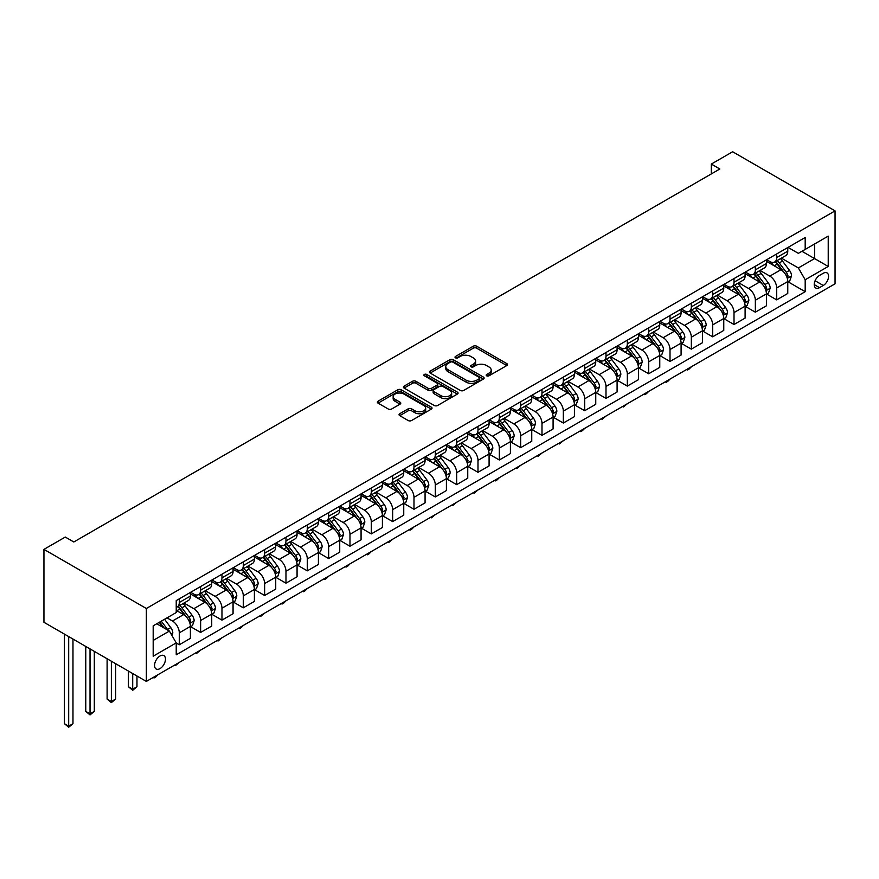 <?xml version="1.0" encoding="UTF-8"?>
<svg xmlns="http://www.w3.org/2000/svg" width="879" height="879" viewBox="0 0 879 879"><rect width="100%" height="100%" fill="white"/><g stroke="black" fill="none" stroke-linecap="round" stroke-linejoin="round"><path stroke-width="1.32" d="M486.658 375.816A1.659 0.956 0 0 0 488.999 375.816L506.798 365.543A2.373 1.362 0 0 0 507.491 364.576A2.373 1.362 0 0 0 506.798 363.609L476.649 346.194A2.373 1.362 0 0 0 473.298 346.194L455.498 356.478A1.659 0.956 0 0 0 455.003 357.149A1.659 0.956 0 0 0 455.498 357.83A1.659 0.956 0 0 0 457.838 357.83L460.146 356.5A7.581 4.373 0 0 1 470.869 356.5L473.374 357.951A7.581 4.373 0 0 1 475.594 361.049A7.581 4.373 0 0 1 473.374 364.137L471.078 365.466A1.659 0.956 0 0 0 470.595 366.147A1.659 0.956 0 0 0 471.078 366.829A1.659 0.956 0 0 0 473.418 366.829L475.726 365.499A7.581 4.373 0 0 1 486.45 365.499L488.955 366.95A7.581 4.373 0 0 1 491.185 370.037A7.581 4.373 0 0 1 488.955 373.135L486.658 374.465A1.659 0.956 0 0 0 486.175 375.146A1.659 0.956 0 0 0 486.658 375.816L486.658 374.465M160.011 668.611A7.724 4.461 120 0 0 165.054 661.799A7.724 4.461 120 0 0 163.879 655.613A7.724 4.461 120 0 0 160.011 655.998A7.724 4.461 120 0 0 154.968 662.799A7.724 4.461 120 0 0 156.154 668.985A7.724 4.461 120 0 0 160.011 668.611M399.747 413.712A2.373 1.362 0 0 0 399.055 414.679A2.373 1.362 0 0 0 399.747 415.646L408.208 420.536A2.373 1.362 0 0 0 411.559 420.536L431.325 409.12A2.373 1.362 0 0 0 432.018 408.153A2.373 1.362 0 0 0 431.325 407.186L401.176 389.771A2.373 1.362 0 0 0 397.824 389.771L378.047 401.187A2.373 1.362 0 0 0 377.355 402.153A2.373 1.362 0 0 0 378.047 403.12L388.276 409.021A2.373 1.362 0 0 0 391.627 409.021L400.088 404.131A2.373 1.362 0 0 0 400.78 403.164A2.373 1.362 0 0 0 400.088 402.197L395.012 399.275A6.34 3.659 0 0 1 393.155 396.693A6.34 3.659 0 0 1 397.066 393.309A6.34 3.659 0 0 1 403.977 394.1L423.832 405.56A6.34 3.659 0 0 1 425.689 408.153A6.34 3.659 0 0 1 421.777 411.526A6.34 3.659 0 0 1 414.866 410.735L411.559 408.823A2.373 1.362 0 0 0 408.208 408.823L399.747 413.712L399.747 415.646M835.05 210.883L732.646 151.759L711.309 164.076L719.846 168.999L73.814 541.98L65.288 537.058L43.95 549.375L146.353 608.499L835.05 210.883L835.05 283.807L146.353 681.423L146.353 608.499M460.31 390.452A2.373 1.362 0 0 0 463.662 390.452L483.428 379.036A2.373 1.362 0 0 0 484.12 378.069A2.373 1.362 0 0 0 483.428 377.102L453.278 359.687A2.373 1.362 0 0 0 449.927 359.687L430.15 371.103A2.373 1.362 0 0 0 429.457 372.07A2.373 1.362 0 0 0 430.15 373.037L460.31 390.452M425.04 376.179A1.659 0.956 0 0 1 426.722 376.41L426.722 374.443L457.377 392.144A2.373 1.362 0 0 1 458.069 393.111A2.373 1.362 0 0 1 457.377 394.078L437.61 405.494A2.373 1.362 0 0 1 434.259 405.494L404.098 388.078L412.559 383.233L412.559 381.266L404.098 386.145A2.373 1.362 0 0 0 403.406 387.112A2.373 1.362 0 0 0 404.098 388.078L404.098 386.145M412.559 383.233A2.373 1.362 0 0 1 415.91 383.233L415.91 381.266A2.373 1.362 0 0 0 412.559 381.266M415.91 381.266L428.15 388.32A2.373 1.362 0 0 0 431.49 388.32L437.105 385.079A2.373 1.362 0 0 0 437.797 384.112A2.373 1.362 0 0 0 437.105 383.145L424.37 375.794A1.659 0.956 0 0 1 423.887 375.124A1.659 0.956 0 0 1 424.909 374.234A1.659 0.956 0 0 1 426.722 374.443M823.271 273.259L819.514 275.424A7.482 4.318 120 0 0 814.635 282.027A7.482 4.318 120 0 0 815.778 288.015A7.482 4.318 120 0 0 819.514 287.653L823.271 285.477A7.482 4.318 120 0 0 828.161 278.885A7.482 4.318 120 0 0 827.018 272.886A7.482 4.318 120 0 0 823.271 273.259M788.024 247.395L798.352 253.35L805.186 249.416L805.186 237.495L176.229 600.61L176.229 612.542L153.188 625.837L153.188 656.195L176.229 642.89L176.229 654.811L805.186 291.685L805.186 279.764L798.352 267.941L781.387 258.14M805.186 249.416L828.227 236.11L828.227 266.458L805.186 279.764M43.95 549.375L43.95 622.288L146.353 681.423M711.309 164.076L711.309 173.932M801.934 251.284L814.569 258.58L814.569 243.988L828.227 236.11M798.352 267.941L814.569 258.58L828.227 266.458M153.188 640.428L169.394 631.067L156.77 623.771M176.229 642.988L179.294 644.757L179.294 632.836A9.658 5.571 -120 0 0 172.471 621.014L167.01 617.86M179.294 644.757L190.391 638.352L190.391 626.43A9.658 5.571 -120 0 0 183.568 614.608L176.229 610.367M190.644 626.683L200.632 632.44L200.632 620.519A9.658 5.571 -120 0 0 193.809 608.697L184.008 603.038M200.632 632.44L211.729 626.035L211.729 614.113A9.658 5.571 -120 0 0 204.906 602.291L190.391 593.918M211.982 614.355L221.969 620.124L221.969 608.202A9.658 5.571 -120 0 0 215.146 596.38L205.334 590.721M221.969 620.124L233.067 613.718L233.067 601.796A9.658 5.571 -120 0 0 226.233 589.974L211.729 581.59M233.32 602.038L243.307 607.807L243.307 595.885A9.658 5.571 -120 0 0 236.473 584.063L226.672 578.404M243.307 607.807L254.394 601.401L254.394 589.479A9.658 5.571 -120 0 0 247.57 577.657L233.067 569.273M254.657 589.721L264.634 595.49L264.634 583.568A9.658 5.571 -120 0 0 257.811 571.746L248.01 566.087M264.634 595.49L275.731 589.084L275.731 577.162A9.658 5.571 -120 0 0 268.908 565.34L254.394 556.956M275.984 577.404L285.972 583.173L285.972 571.251A9.658 5.571 -120 0 0 279.148 559.429L269.348 553.759M285.972 583.173L297.069 576.767L297.069 564.845A9.658 5.571 -120 0 0 290.246 553.023L275.731 544.639M297.322 565.087L307.309 570.856L307.309 558.934A9.658 5.571 -120 0 0 300.486 547.101L290.674 541.442M307.309 570.856L318.407 564.45L318.407 552.528A9.658 5.571 -120 0 0 311.573 540.706L297.069 532.322M318.659 552.77L328.647 558.539L328.647 546.617A9.658 5.571 -120 0 0 321.813 534.784L312.012 529.125M328.647 558.539L339.733 552.133L339.733 540.211A9.658 5.571 -120 0 0 332.91 528.378L318.407 520.005M339.997 540.453L349.974 546.222L349.974 534.3A9.658 5.571 -120 0 0 343.151 522.467L333.35 516.808M349.974 546.222L361.071 539.816L361.071 527.894A9.658 5.571 -120 0 0 354.248 516.061L339.733 507.688M361.324 528.136L371.312 533.905L371.312 521.983A9.658 5.571 -120 0 0 364.488 510.15L354.687 504.491M371.312 533.905L382.409 527.499L382.409 515.577A9.658 5.571 -120 0 0 375.586 503.744L361.071 495.371M382.662 515.819L392.649 521.588L392.649 509.655A9.658 5.571 -120 0 0 385.826 497.833L376.014 492.174M392.649 521.588L403.747 515.182L403.747 503.26A9.658 5.571 -120 0 0 396.912 491.427L382.409 483.054M403.999 503.502L413.987 509.271L413.987 497.338A9.658 5.571 -120 0 0 407.153 485.516L397.352 479.857M413.987 509.271L425.073 502.865L425.073 490.932A9.658 5.571 -120 0 0 418.25 479.11L403.747 470.737M425.337 491.185L435.314 496.954L435.314 485.021A9.658 5.571 -120 0 0 428.491 473.199L418.69 467.54M435.314 496.954L446.411 490.548L446.411 478.615A9.658 5.571 -120 0 0 439.588 466.793L425.073 458.42M446.664 478.868L456.651 484.637L456.651 472.704A9.658 5.571 -120 0 0 449.828 460.882L440.027 455.223M456.651 484.637L467.749 478.231L467.749 466.299A9.658 5.571 -120 0 0 460.926 454.476L446.411 446.103M468.002 466.551L477.989 472.309L477.989 460.387A9.658 5.571 -120 0 0 471.166 448.565L461.354 442.906M477.989 472.309L489.087 465.903L489.087 453.982A9.658 5.571 -120 0 0 482.252 442.159L467.749 433.786M489.339 454.234L499.327 459.992L499.327 448.07A9.658 5.571 -120 0 0 492.493 436.248L482.692 430.589M499.327 459.992L510.413 453.586L510.413 441.665A9.658 5.571 -120 0 0 503.59 429.842L489.087 421.47M510.677 441.917L520.654 447.675L520.654 435.753A9.658 5.571 -120 0 0 513.83 423.931L504.03 418.272M520.654 447.675L531.751 441.269L531.751 429.348A9.658 5.571 -120 0 0 524.928 417.525L510.413 409.153M532.004 429.6L541.991 435.358L541.991 423.436A9.658 5.571 -120 0 0 535.168 411.614L525.367 405.955M541.991 435.358L553.089 428.952L553.089 417.031A9.658 5.571 -120 0 0 546.266 405.208L531.751 396.836M553.341 417.283L563.329 423.041L563.329 411.119A9.658 5.571 -120 0 0 556.506 399.297L546.694 393.638M563.329 423.041L574.426 416.635L574.426 404.714A9.658 5.571 -120 0 0 567.592 392.891L553.089 384.519M574.679 404.966L584.667 410.724L584.667 398.802A9.658 5.571 -120 0 0 577.833 386.98L568.032 381.321M584.667 410.724L595.753 404.318L595.753 392.397A9.658 5.571 -120 0 0 588.93 380.574L574.426 372.191M596.017 392.638L605.994 398.407L605.994 386.485A9.658 5.571 -120 0 0 599.17 374.663L589.369 369.004M605.994 398.407L617.091 392.001L617.091 380.08A9.658 5.571 -120 0 0 610.268 368.257L595.753 359.874M617.344 380.321L627.331 386.09L627.331 374.168A9.658 5.571 -120 0 0 620.508 362.346L610.707 356.687M627.331 386.09L638.429 379.684L638.429 367.763A9.658 5.571 -120 0 0 631.594 355.94L617.091 347.557M638.681 368.004L648.669 373.773L648.669 361.851A9.658 5.571 -120 0 0 641.846 350.029L632.034 344.359M648.669 373.773L659.766 367.367L659.766 355.446A9.658 5.571 -120 0 0 652.932 343.623L638.429 335.24M660.019 355.687L670.007 361.456L670.007 349.534A9.658 5.571 -120 0 0 663.173 337.712L653.372 332.042M670.007 361.456L681.093 355.05L681.093 343.129A9.658 5.571 -120 0 0 674.27 331.306L659.766 322.923M681.357 343.37L691.333 349.139L691.333 337.217A9.658 5.571 -120 0 0 684.51 325.384L674.709 319.725M691.333 349.139L702.431 342.733L702.431 330.812A9.658 5.571 -120 0 0 695.608 318.978L681.093 310.606M702.684 331.053L712.671 336.822L712.671 324.9A9.658 5.571 -120 0 0 705.848 313.067L696.047 307.408M712.671 336.822L723.769 330.416L723.769 318.495A9.658 5.571 -120 0 0 716.934 306.661L702.431 298.289M724.021 318.736L734.009 324.505L734.009 312.583A9.658 5.571 -120 0 0 727.186 300.75L717.374 295.091M734.009 324.505L745.106 318.099L745.106 306.178A9.658 5.571 -120 0 0 738.272 294.344L723.769 285.972M745.359 306.419L755.347 312.188L755.347 300.255A9.658 5.571 -120 0 0 748.512 288.433L738.712 282.774M755.347 312.188L766.433 305.782L766.433 293.861A9.658 5.571 -120 0 0 759.61 282.027L745.106 273.655M766.697 294.102L776.673 299.871L776.673 287.938A9.658 5.571 -120 0 0 769.85 276.116L760.049 270.457M776.673 299.871L787.771 293.465L787.771 281.533A9.658 5.571 -120 0 0 780.948 269.71L766.433 261.338M766.697 259.712L769.85 261.535A9.658 5.571 -120 0 0 774.674 262.008A9.658 5.571 -120 0 0 776.673 257.591L776.673 253.943M745.359 272.029L748.512 273.852A9.658 5.571 -120 0 0 753.347 274.325A9.658 5.571 -120 0 0 755.347 269.908L755.347 266.26M724.021 284.346L727.186 286.169A9.658 5.571 -120 0 0 732.009 286.642A9.658 5.571 -120 0 0 734.009 282.225L734.009 278.577M702.684 296.662L705.848 298.486A9.658 5.571 -120 0 0 710.671 298.97A9.658 5.571 -120 0 0 712.671 294.542L712.671 290.894M681.357 308.979L684.51 310.803A9.658 5.571 -120 0 0 689.334 311.287A9.658 5.571 -120 0 0 691.333 306.859L691.333 303.211M660.019 321.296L663.173 323.12A9.658 5.571 -120 0 0 668.007 323.604A9.658 5.571 -120 0 0 670.007 319.176L670.007 315.539M638.681 333.613L641.846 335.437A9.658 5.571 -120 0 0 646.669 335.921A9.658 5.571 -120 0 0 648.669 331.493L648.669 327.856M617.344 345.93L620.508 347.754A9.658 5.571 -120 0 0 625.332 348.238A9.658 5.571 -120 0 0 627.331 343.821L627.331 340.173M596.017 358.247L599.17 360.071A9.658 5.571 -120 0 0 603.994 360.555A9.658 5.571 -120 0 0 605.994 356.138L605.994 352.49M574.679 370.564L577.833 372.388A9.658 5.571 -120 0 0 582.667 372.872A9.658 5.571 -120 0 0 584.667 368.455L584.667 364.807M553.341 382.892L556.506 384.705A9.658 5.571 -120 0 0 561.329 385.189A9.658 5.571 -120 0 0 563.329 380.772L563.329 377.124M532.004 395.209L535.168 397.022A9.658 5.571 -120 0 0 539.992 397.506A9.658 5.571 -120 0 0 541.991 393.089L541.991 389.441M510.677 407.526L513.83 409.35A9.658 5.571 -120 0 0 518.654 409.823A9.658 5.571 -120 0 0 520.654 405.406L520.654 401.758M489.339 419.843L492.493 421.667A9.658 5.571 -120 0 0 497.327 422.14A9.658 5.571 -120 0 0 499.327 417.723L499.327 414.075M468.002 432.16L471.166 433.984A9.658 5.571 -120 0 0 475.989 434.457A9.658 5.571 -120 0 0 477.989 430.04L477.989 426.392M446.664 444.477L449.828 446.301A9.658 5.571 -120 0 0 454.652 446.774A9.658 5.571 -120 0 0 456.651 442.357L456.651 438.709M425.337 456.794L428.491 458.618A9.658 5.571 -120 0 0 433.314 459.091A9.658 5.571 -120 0 0 435.314 454.674L435.314 451.026M403.999 469.111L407.153 470.935A9.658 5.571 -120 0 0 411.987 471.408A9.658 5.571 -120 0 0 413.987 466.991L413.987 463.343M382.662 481.428L385.826 483.252A9.658 5.571 -120 0 0 390.65 483.725A9.658 5.571 -120 0 0 392.649 479.308L392.649 475.66M361.324 493.745L364.488 495.569A9.658 5.571 -120 0 0 369.312 496.042A9.658 5.571 -120 0 0 371.312 491.625L371.312 487.977M339.997 506.062L343.151 507.886A9.658 5.571 -120 0 0 347.974 508.37A9.658 5.571 -120 0 0 349.974 503.942L349.974 500.294M318.659 518.379L321.813 520.203A9.658 5.571 -120 0 0 326.647 520.687A9.658 5.571 -120 0 0 328.647 516.259L328.647 512.611M297.322 530.696L300.486 532.52A9.658 5.571 -120 0 0 305.31 533.004A9.658 5.571 -120 0 0 307.309 528.576L307.309 524.939M275.984 543.013L279.148 544.837A9.658 5.571 -120 0 0 283.972 545.321A9.658 5.571 -120 0 0 285.972 540.893L285.972 537.256M254.657 555.33L257.811 557.154A9.658 5.571 -120 0 0 262.634 557.638A9.658 5.571 -120 0 0 264.634 553.21L264.634 549.573M233.32 567.647L236.473 569.471A9.658 5.571 -120 0 0 241.307 569.955A9.658 5.571 -120 0 0 243.307 565.538L243.307 561.89M211.982 579.964L215.146 581.788A9.658 5.571 -120 0 0 219.97 582.272A9.658 5.571 -120 0 0 221.969 577.855L221.969 574.207M190.644 592.281L193.809 594.105A9.658 5.571 -120 0 0 198.632 594.589A9.658 5.571 -120 0 0 200.632 590.172L200.632 586.524M788.024 281.785L805.186 291.685M774.674 262.008L785.771 255.602A9.658 5.571 -120 0 0 787.771 251.185L787.771 247.537M753.347 274.325L764.433 267.919A9.658 5.571 -120 0 0 766.433 263.502L766.433 259.854M732.009 286.642L743.107 280.247A9.658 5.571 -120 0 0 745.106 275.819L745.106 272.171M710.671 298.97L721.769 292.564A9.658 5.571 -120 0 0 723.769 288.136L723.769 284.488M689.334 311.287L700.431 304.881A9.658 5.571 -120 0 0 702.431 300.453L702.431 296.816M668.007 323.604L679.093 317.198A9.658 5.571 -120 0 0 681.093 312.77L681.093 309.133M646.669 335.921L657.767 329.515A9.658 5.571 -120 0 0 659.766 325.098L659.766 321.45M625.332 348.238L636.429 341.832A9.658 5.571 -120 0 0 638.429 337.415L638.429 333.767M603.994 360.555L615.091 354.149A9.658 5.571 -120 0 0 617.091 349.732L617.091 346.084M582.667 372.872L593.754 366.466A9.658 5.571 -120 0 0 595.753 362.049L595.753 358.401M561.329 385.189L572.427 378.783A9.658 5.571 -120 0 0 574.426 374.366L574.426 370.718M539.992 397.506L551.089 391.1A9.658 5.571 -120 0 0 553.089 386.683L553.089 383.035M518.654 409.823L529.751 403.417A9.658 5.571 -120 0 0 531.751 399L531.751 395.352M497.327 422.14L508.414 415.734A9.658 5.571 -120 0 0 510.413 411.317L510.413 407.669M475.989 434.457L487.087 428.051A9.658 5.571 -120 0 0 489.087 423.634L489.087 419.986M454.652 446.774L465.749 440.368A9.658 5.571 -120 0 0 467.749 435.951L467.749 432.303M433.314 459.091L444.411 452.685A9.658 5.571 -120 0 0 446.411 448.268L446.411 444.62M411.987 471.408L423.074 465.002A9.658 5.571 -120 0 0 425.073 460.585L425.073 456.937M390.65 483.725L401.747 477.319A9.658 5.571 -120 0 0 403.747 472.902L403.747 469.254M369.312 496.042L380.409 489.647A9.658 5.571 -120 0 0 382.409 485.219L382.409 481.571M347.974 508.37L359.071 501.964A9.658 5.571 -120 0 0 361.071 497.536L361.071 493.888M326.647 520.687L337.734 514.281A9.658 5.571 -120 0 0 339.733 509.853L339.733 506.216M305.31 533.004L316.407 526.598A9.658 5.571 -120 0 0 318.407 522.17L318.407 518.533M283.972 545.321L295.069 538.915A9.658 5.571 -120 0 0 297.069 534.487L297.069 530.85M262.634 557.638L273.732 551.232A9.658 5.571 -120 0 0 275.731 546.815L275.731 543.167M241.307 569.955L252.394 563.549A9.658 5.571 -120 0 0 254.394 559.132L254.394 555.484M219.97 582.272L231.067 575.866A9.658 5.571 -120 0 0 233.067 571.449L233.067 567.801M198.632 594.589L209.729 588.183A9.658 5.571 -120 0 0 211.729 583.766L211.729 580.118M176.229 607.301A9.658 5.571 -120 0 0 177.294 606.906L188.392 600.5A9.658 5.571 -120 0 0 190.391 596.083L190.391 592.435M177.294 606.906A9.658 5.571 -120 0 0 179.294 602.489L179.294 598.841M169.394 631.067L176.229 642.89M487.318 376.058L488.955 375.102A7.581 4.373 0 0 0 491.185 372.015L491.185 370.037M475.594 361.049L475.594 363.016A7.581 4.373 0 0 1 473.374 366.114L471.737 367.059M506.765 365.565L476.649 348.172A2.373 1.362 0 0 0 473.298 348.172L456.157 358.061M483.395 379.058L453.278 361.665A2.373 1.362 0 0 0 449.927 361.665L430.183 373.059M479.242 378.75A1.659 0.956 0 0 0 479.725 378.069A1.659 0.956 0 0 0 479.242 377.388L452.773 362.115A1.659 0.956 0 0 0 450.422 362.115L447.993 363.51A7.581 4.373 0 0 0 445.774 366.609A7.581 4.373 0 0 0 447.993 369.707L466.09 380.146A7.581 4.373 0 0 0 476.814 380.146L479.242 378.75L479.242 380.717A1.659 0.956 0 0 0 479.725 380.036L479.725 378.069M445.774 366.609L445.774 368.576A7.581 4.373 0 0 0 447.993 371.674L447.993 369.707M479.242 380.717L476.814 382.123A7.581 4.373 0 0 1 466.09 382.123L447.993 371.674M415.91 383.233L428.15 390.298A2.373 1.362 0 0 0 431.49 390.298L437.105 387.057A2.373 1.362 0 0 0 437.797 386.09L437.797 384.112M426.722 376.41L457.344 394.1M440.84 395.649A6.34 3.659 0 0 0 447.741 396.44A6.34 3.659 0 0 0 451.652 393.067A6.34 3.659 0 0 0 449.795 390.474L442.807 386.441A2.373 1.362 0 0 0 439.456 386.441L433.841 389.672A2.373 1.362 0 0 0 433.149 390.639A2.373 1.362 0 0 0 433.841 391.605L440.84 395.649L440.84 397.616A6.34 3.659 0 0 0 447.741 398.418A6.34 3.659 0 0 0 451.652 395.034L451.652 393.067M433.149 390.639L433.149 392.616A2.373 1.362 0 0 0 433.841 393.583L433.841 391.605M440.84 397.616L433.841 393.583M425.689 408.153L425.689 410.119A6.34 3.659 0 0 1 421.777 413.504A6.34 3.659 0 0 1 414.866 412.712L411.559 410.801A2.373 1.362 0 0 0 408.208 410.801L399.78 415.668M393.155 396.693L393.155 398.659A6.34 3.659 0 0 0 395.012 401.242L395.012 399.275M400.055 404.153L395.012 401.242M431.325 407.186L431.325 409.12L401.176 391.748A2.373 1.362 0 0 0 397.824 391.748L378.08 403.142M787.771 281.928L789.814 280.753L791.529 275.819A6.395 3.692 -120 0 0 789.485 270.38L782.508 261.063A18.47 10.658 -120 0 0 780.497 258.657M773.564 265.447A18.47 10.658 -120 0 0 769.784 261.492M787.188 278.017L788.067 276.094A6.395 3.692 -120 0 0 786.244 272.248L779.266 262.942A18.47 10.658 -120 0 0 777.256 260.525M775.531 261.513A15.328 8.845 60 0 1 778.047 264.381L783.947 272.259M775.201 261.711A18.47 10.658 60 0 1 777.223 264.118L781.86 270.314M691.454 366.708L689.114 369.048L687.411 370.026L686.554 369.532M687.411 369.048L687.411 370.026M766.433 294.245L768.488 293.07L770.191 288.136A6.395 3.692 -120 0 0 768.147 282.697L761.181 273.38A18.47 10.658 -120 0 0 759.159 270.974M752.226 277.764A18.47 10.658 -120 0 0 748.447 273.808M765.851 290.334L766.741 288.411A6.395 3.692 -120 0 0 764.906 284.565L757.929 275.259A18.47 10.658 -120 0 0 755.918 272.842M754.204 273.83A15.328 8.845 60 0 1 756.72 276.698L762.62 284.576M753.874 274.028A18.47 10.658 60 0 1 755.885 276.435L760.522 282.631M670.117 379.025L667.787 381.365L666.073 382.343L665.227 381.849M666.073 381.365L666.073 382.343M745.106 306.562L747.15 305.387L748.853 300.453A6.395 3.692 -120 0 0 746.809 295.014L739.843 285.697A18.47 10.658 -120 0 0 737.822 283.291M730.889 290.081A18.47 10.658 -120 0 0 727.109 286.125M744.524 302.651L745.403 300.728A6.395 3.692 -120 0 0 743.568 296.882L736.602 287.576A18.47 10.658 -120 0 0 734.58 285.159M732.866 286.147A15.328 8.845 60 0 1 735.382 289.015L741.283 296.893M732.537 286.345A18.47 10.658 60 0 1 734.547 288.751L739.184 294.948M648.779 391.342L646.45 393.682L644.746 394.66L643.889 394.177M644.746 393.682L644.746 394.66M723.769 318.89L725.812 317.704L727.526 312.77A6.395 3.692 -120 0 0 725.483 307.331L718.506 298.014A18.47 10.658 -120 0 0 716.495 295.608M709.551 302.398A18.47 10.658 -120 0 0 705.771 298.442M723.186 314.968L724.065 313.045A6.395 3.692 -120 0 0 722.241 309.199L715.264 299.893A18.47 10.658 -120 0 0 713.254 297.476M711.529 298.475A15.328 8.845 60 0 1 714.045 301.332L719.945 309.21M711.199 298.662A18.47 10.658 60 0 1 713.21 301.068L717.846 307.265M627.441 403.659L623.409 406.988L622.552 406.494M623.409 405.999L623.409 406.988M702.431 331.207L704.486 330.021L706.189 325.098A6.395 3.692 -120 0 0 704.145 319.648L697.168 310.342A18.47 10.658 -120 0 0 695.157 307.925M688.224 314.715A18.47 10.658 -120 0 0 684.444 310.759M701.849 327.285L702.728 325.362A6.395 3.692 -120 0 0 700.904 321.516L693.927 312.21A18.47 10.658 -120 0 0 691.916 309.793M690.191 310.792A15.328 8.845 60 0 1 692.707 313.649L698.607 321.527M689.861 310.979A18.47 10.658 60 0 1 691.883 313.396L696.52 319.582M606.114 415.987L602.071 419.305L601.214 418.811M602.071 418.316L602.071 419.305M681.093 343.524L683.148 342.338L684.851 337.415A6.395 3.692 -120 0 0 682.807 331.965L675.841 322.659A18.47 10.658 -120 0 0 673.819 320.242M666.886 327.043A18.47 10.658 -120 0 0 663.107 323.076M680.511 339.602L681.401 337.679A6.395 3.692 -120 0 0 679.566 333.833L672.589 324.527A18.47 10.658 -120 0 0 670.578 322.11M668.864 323.109A15.328 8.845 60 0 1 671.38 325.966L677.28 333.844M668.534 323.296A18.47 10.658 60 0 1 670.545 325.713L675.182 331.899M584.777 428.304L582.447 430.633L580.733 431.622L579.887 431.128M580.733 430.633L580.733 431.622M659.766 355.841L661.81 354.655L663.513 349.732A6.395 3.692 -120 0 0 661.48 344.282L654.503 334.976A18.47 10.658 -120 0 0 652.482 332.559M645.549 339.36A18.47 10.658 -120 0 0 641.769 335.404M659.184 351.919L660.063 349.996A6.395 3.692 -120 0 0 658.228 346.15L651.262 336.844A18.47 10.658 -120 0 0 649.24 334.427M647.526 335.426A15.328 8.845 60 0 1 650.042 338.283L655.943 346.161M647.197 335.613A18.47 10.658 60 0 1 649.207 338.03L653.844 344.216M563.439 440.621L559.407 443.939L558.55 443.445M559.407 442.95L559.407 443.939M638.429 368.158L640.472 366.972L642.186 362.049A6.395 3.692 -120 0 0 640.143 356.599L633.166 347.293A18.47 10.658 -120 0 0 631.155 344.876M624.211 351.677A18.47 10.658 -120 0 0 620.431 347.721M637.846 364.236L638.725 362.324A6.395 3.692 -120 0 0 636.901 358.467L629.924 349.161A18.47 10.658 -120 0 0 627.914 346.744M626.189 347.743A15.328 8.845 60 0 1 628.705 350.6L634.605 358.478M625.859 347.93A18.47 10.658 60 0 1 627.87 350.347L632.506 356.533M542.101 452.938L538.069 456.256L537.212 455.761M538.069 455.267L538.069 456.256M617.091 380.475L619.146 379.288L620.849 374.366A6.395 3.692 -120 0 0 618.805 368.916L611.828 359.61A18.47 10.658 -120 0 0 609.817 357.193M602.884 363.994A18.47 10.658 -120 0 0 599.104 360.038M616.509 376.553L617.399 374.641A6.395 3.692 -120 0 0 615.564 370.784L608.587 361.478A18.47 10.658 -120 0 0 606.576 359.071M604.851 360.06A15.328 8.845 60 0 1 607.367 362.917L613.278 370.795M604.521 360.247A18.47 10.658 60 0 1 606.543 362.664L611.18 368.85M520.775 465.255L516.731 468.573L515.874 468.078M516.731 467.584L516.731 468.573M595.753 392.792L597.808 391.605L599.511 386.683A6.395 3.692 -120 0 0 597.467 381.233L590.501 371.927A18.47 10.658 -120 0 0 588.48 369.51M581.546 376.311A18.47 10.658 -120 0 0 577.767 372.355M595.171 388.87L596.061 386.958A6.395 3.692 -120 0 0 594.226 383.101L587.249 373.795A18.47 10.658 -120 0 0 585.238 371.388M583.524 372.377A15.328 8.845 60 0 1 586.04 375.234L591.941 383.112M583.195 372.564A18.47 10.658 60 0 1 585.205 374.981L589.842 381.167M499.437 477.572L497.107 479.901L495.393 480.89L494.547 480.395M495.393 479.901L495.393 480.89M574.426 405.109L576.47 403.922L578.173 399A6.395 3.692 -120 0 0 576.141 393.55L569.163 384.244A18.47 10.658 -120 0 0 567.142 381.827M560.209 388.628A18.47 10.658 -120 0 0 556.429 384.672M573.844 401.187L574.723 399.275A6.395 3.692 -120 0 0 572.888 395.429L565.922 386.112A18.47 10.658 -120 0 0 563.9 383.705M562.186 384.694A15.328 8.845 60 0 1 564.703 387.551L570.603 395.429M561.857 384.881A18.47 10.658 60 0 1 563.868 387.298L568.504 393.484M478.099 489.889L474.067 493.207L473.21 492.712M474.067 492.218L474.067 493.207M553.089 417.426L555.132 416.239L556.846 411.317A6.395 3.692 -120 0 0 554.803 405.867L547.826 396.561A18.47 10.658 -120 0 0 545.815 394.144M538.871 400.945A18.47 10.658 -120 0 0 535.091 396.989M552.506 413.504L553.385 411.592A6.395 3.692 -120 0 0 551.562 407.746L544.584 398.429A18.47 10.658 -120 0 0 542.574 396.022M540.849 397.011A15.328 8.845 60 0 1 543.365 399.868L549.265 407.746M540.519 397.198A18.47 10.658 60 0 1 542.541 399.615L547.167 405.801M456.761 502.206L452.729 505.524L451.872 505.029M452.729 504.535L452.729 505.524M531.751 429.743L533.806 428.556L535.509 423.634A6.395 3.692 -120 0 0 533.465 418.184L526.488 408.878A18.47 10.658 -120 0 0 524.477 406.461M517.544 413.262A18.47 10.658 -120 0 0 513.765 409.306M531.169 425.821L532.059 423.909A6.395 3.692 -120 0 0 530.224 420.063L523.247 410.746A18.47 10.658 -120 0 0 521.236 408.339M519.511 409.328A15.328 8.845 60 0 1 522.027 412.185L527.938 420.063M519.181 409.515A18.47 10.658 60 0 1 521.203 411.932L525.84 418.118M435.435 514.523L431.391 517.841L430.534 517.346M431.391 516.852L431.391 517.841M510.413 442.06L512.468 440.884L514.171 435.951A6.395 3.692 -120 0 0 512.127 430.501L505.161 421.195A18.47 10.658 -120 0 0 503.14 418.778M496.206 425.579A18.47 10.658 -120 0 0 492.427 421.623M509.831 438.149L510.721 436.226A6.395 3.692 -120 0 0 508.886 432.38L501.909 423.063A18.47 10.658 -120 0 0 499.898 420.656M498.184 421.645A15.328 8.845 60 0 1 500.7 424.502L506.601 432.38M497.855 421.832A18.47 10.658 60 0 1 499.865 424.249L504.502 430.435M414.097 526.84L411.768 529.169L410.053 530.158L409.207 529.663M410.053 529.169L410.053 530.158M489.087 454.377L491.13 453.201L492.833 448.268A6.395 3.692 -120 0 0 490.801 442.818L483.824 433.512A18.47 10.658 -120 0 0 481.802 431.095M474.869 437.896A18.47 10.658 -120 0 0 471.089 433.94M488.504 450.466L489.383 448.543A6.395 3.692 -120 0 0 487.548 444.697L480.582 435.38A18.47 10.658 -120 0 0 478.561 432.973M476.847 433.962A15.328 8.845 60 0 1 479.363 436.83L485.263 444.708M476.517 434.16A18.47 10.658 60 0 1 478.528 436.566L483.164 442.752M392.759 539.157L388.727 542.475L387.87 541.98M388.727 541.486L388.727 542.475M467.749 466.694L469.793 465.518L471.507 460.585A6.395 3.692 -120 0 0 469.463 455.135L462.486 445.829A18.47 10.658 -120 0 0 460.475 443.423M453.531 450.213A18.47 10.658 -120 0 0 449.751 446.257M467.167 462.783L468.046 460.86A6.395 3.692 -120 0 0 466.222 457.014L459.245 447.708A18.47 10.658 -120 0 0 457.234 445.29M455.509 446.279A15.328 8.845 60 0 1 458.025 449.147L463.925 457.025M455.179 446.477A18.47 10.658 60 0 1 457.201 448.883L461.827 455.069M371.421 551.474L369.092 553.814L367.389 554.792L366.532 554.297M367.389 553.803L367.389 554.792M446.411 479.011L448.466 477.835L450.169 472.902A6.395 3.692 -120 0 0 448.125 467.452L441.148 458.146A18.47 10.658 -120 0 0 439.137 455.74M432.204 462.53A18.47 10.658 -120 0 0 428.425 458.574M445.829 475.099L446.719 473.177A6.395 3.692 -120 0 0 444.884 469.331L437.907 460.025A18.47 10.658 -120 0 0 435.896 457.607M434.171 458.596A15.328 8.845 60 0 1 436.687 461.464L442.598 469.342M433.841 458.794A18.47 10.658 60 0 1 435.863 461.2L440.5 467.397M350.095 563.791L347.754 566.131L346.051 567.109L345.194 566.614M346.051 566.12L346.051 567.109M425.073 491.328L427.128 490.152L428.831 485.219A6.395 3.692 -120 0 0 426.787 479.78L419.821 470.463A18.47 10.658 -120 0 0 417.8 468.057M410.867 474.847A18.47 10.658 -120 0 0 407.087 470.891M424.491 487.416L425.381 485.494A6.395 3.692 -120 0 0 423.546 481.648L416.569 472.342A18.47 10.658 -120 0 0 414.558 469.924M412.844 470.913A15.328 8.845 60 0 1 415.36 473.781L421.261 481.659M412.515 471.111A18.47 10.658 60 0 1 414.525 473.517L419.162 479.714M328.757 576.108L326.428 578.448L324.714 579.426L323.868 578.931M324.714 578.437L324.714 579.426M403.747 503.645L405.79 502.469L407.493 497.536A6.395 3.692 -120 0 0 405.461 492.097L398.484 482.78A18.47 10.658 -120 0 0 396.462 480.373M389.529 487.164A18.47 10.658 -120 0 0 385.749 483.208M403.164 499.733L404.043 497.811A6.395 3.692 -120 0 0 402.208 493.965L395.242 484.659A18.47 10.658 -120 0 0 393.221 482.241M391.507 483.23A15.328 8.845 60 0 1 394.023 486.098L399.923 493.976M391.177 483.428A18.47 10.658 60 0 1 393.188 485.834L397.824 492.031M307.419 588.425L305.09 590.765L303.387 591.743L302.53 591.248M303.387 590.765L303.387 591.743M382.409 515.962L384.453 514.786L386.167 509.853A6.395 3.692 -120 0 0 384.123 504.414L377.146 495.097A18.47 10.658 -120 0 0 375.135 492.69M368.191 499.481A18.47 10.658 -120 0 0 364.411 495.525M381.827 512.05L382.706 510.128A6.395 3.692 -120 0 0 380.882 506.282L373.905 496.976A18.47 10.658 -120 0 0 371.894 494.558M370.169 495.547A15.328 8.845 60 0 1 372.685 498.415L378.585 506.293M369.839 495.745A18.47 10.658 60 0 1 371.861 498.151L376.487 504.348M286.082 600.742L283.752 603.082L282.049 604.06L281.192 603.576M282.049 603.082L282.049 604.06M361.071 528.29L363.126 527.103L364.829 522.17A6.395 3.692 -120 0 0 362.785 516.731L355.808 507.414A18.47 10.658 -120 0 0 353.797 505.007M346.864 511.798A18.47 10.658 -120 0 0 343.085 507.842M360.489 524.367L361.379 522.445A6.395 3.692 -120 0 0 359.544 518.599L352.567 509.293A18.47 10.658 -120 0 0 350.556 506.875M348.831 507.875A15.328 8.845 60 0 1 351.347 510.732L357.259 518.61M348.502 508.062A18.47 10.658 60 0 1 350.523 510.468L355.16 516.665M264.755 613.059L260.711 616.388L259.854 615.893M260.711 615.399L260.711 616.388M339.733 540.607L341.788 539.42L343.491 534.487A6.395 3.692 -120 0 0 341.448 529.048L334.481 519.731A18.47 10.658 -120 0 0 332.46 517.324M325.527 524.115A18.47 10.658 -120 0 0 321.747 520.159M339.151 536.684L340.041 534.762A6.395 3.692 -120 0 0 338.206 530.916L331.229 521.61A18.47 10.658 -120 0 0 329.218 519.192M327.504 520.192A15.328 8.845 60 0 1 330.021 523.049L335.921 530.927M327.175 520.379A18.47 10.658 60 0 1 329.185 522.796L333.822 528.982M243.417 625.387L241.088 627.716L239.374 628.705L238.528 628.21M239.374 627.716L239.374 628.705M318.407 552.924L320.45 551.737L322.153 546.815A6.395 3.692 -120 0 0 320.121 541.365L313.144 532.059A18.47 10.658 -120 0 0 311.122 529.641M304.189 536.443A18.47 10.658 -120 0 0 300.409 532.476M317.824 549.001L318.703 547.079A6.395 3.692 -120 0 0 316.869 543.233L309.902 533.927A18.47 10.658 -120 0 0 307.881 531.509M306.167 532.509A15.328 8.845 60 0 1 308.683 535.366L314.583 543.244M305.837 532.696A18.47 10.658 60 0 1 307.848 535.113L312.484 541.299M222.079 637.704L218.047 641.022L217.19 640.527M218.047 640.033L218.047 641.022M297.069 565.241L299.113 564.054L300.827 559.132A6.395 3.692 -120 0 0 298.783 553.682L291.806 544.376A18.47 10.658 -120 0 0 289.795 541.958M282.851 548.76A18.47 10.658 -120 0 0 279.072 544.793M296.487 561.318L297.366 559.396A6.395 3.692 -120 0 0 295.542 555.55L288.565 546.244A18.47 10.658 -120 0 0 286.554 543.826M284.829 544.826A15.328 8.845 60 0 1 287.345 547.683L293.245 555.561M284.499 545.013A18.47 10.658 60 0 1 286.521 547.43L291.158 553.616M200.742 650.02L196.709 653.339L195.852 652.844M196.709 652.35L196.709 653.339M275.731 577.558L277.786 576.371L279.489 571.449A6.395 3.692 -120 0 0 277.445 565.999L270.468 556.693A18.47 10.658 -120 0 0 268.458 554.275M261.524 561.077A18.47 10.658 -120 0 0 257.745 557.121M275.149 573.635L276.039 571.713A6.395 3.692 -120 0 0 274.204 567.867L267.227 558.561A18.47 10.658 -120 0 0 265.216 556.143M263.491 557.143A15.328 8.845 60 0 1 266.007 560L271.919 567.878M263.162 557.33A18.47 10.658 60 0 1 265.183 559.747L269.82 565.933M179.415 662.337L175.371 665.656L174.514 665.161M175.371 664.667L175.371 665.656M254.394 589.875L256.448 588.688L258.151 583.766A6.395 3.692 -120 0 0 256.108 578.316L249.142 569.01A18.47 10.658 -120 0 0 247.12 566.592M240.187 573.394A18.47 10.658 -120 0 0 236.407 569.438M253.811 585.952L254.701 584.041A6.395 3.692 -120 0 0 252.866 580.184L245.889 570.878A18.47 10.658 -120 0 0 243.879 568.471M242.164 569.46A15.328 8.845 60 0 1 244.681 572.317L250.581 580.195M241.835 569.647A18.47 10.658 60 0 1 243.846 572.064L248.482 578.25M158.077 674.654L155.748 676.984L154.034 677.973L153.188 677.478M154.034 676.984L154.034 677.973M233.067 602.192L235.111 601.005L236.814 596.083A6.395 3.692 -120 0 0 234.781 590.633L227.804 581.327A18.47 10.658 -120 0 0 225.782 578.909M218.849 585.711A18.47 10.658 -120 0 0 215.069 581.755M232.485 598.269L233.364 596.358A6.395 3.692 -120 0 0 231.529 592.501L224.563 583.195A18.47 10.658 -120 0 0 222.541 580.788M220.827 581.777A15.328 8.845 60 0 1 223.343 584.634L229.243 592.512M220.497 581.964A18.47 10.658 60 0 1 222.508 584.381L227.145 590.567M132.707 673.534L132.707 689.202L136.97 686.741L136.97 675.995M136.97 686.741L132.707 690.29L128.433 686.741L128.433 671.073M128.433 686.741L132.707 689.202L132.707 690.29M211.729 614.509L213.773 613.322L215.487 608.4A6.395 3.692 -120 0 0 213.443 602.95L206.466 593.644A18.47 10.658 -120 0 0 204.455 591.226M197.511 598.028A18.47 10.658 -120 0 0 193.732 594.072M211.147 610.586L212.026 608.675A6.395 3.692 -120 0 0 210.202 604.829L203.225 595.512A18.47 10.658 -120 0 0 201.214 593.105M199.489 594.094A15.328 8.845 60 0 1 202.005 596.951L207.905 604.829M199.159 594.281A18.47 10.658 60 0 1 201.181 596.698L205.818 602.884M111.369 661.217L111.369 701.519L115.632 699.058L115.632 663.678M115.632 699.058L111.369 702.607L107.106 699.058L107.106 658.756M107.106 699.058L111.369 701.519L111.369 702.607M190.391 626.826L192.446 625.639L194.149 620.717A6.395 3.692 -120 0 0 192.105 615.267L185.128 605.961A18.47 10.658 -120 0 0 183.118 603.543M189.809 622.903L190.699 620.992A6.395 3.692 -120 0 0 188.864 617.146L181.887 607.828A18.47 10.658 -120 0 0 179.876 605.422M178.151 606.411A15.328 8.845 60 0 1 180.667 609.268L186.579 617.146M177.822 606.598A18.47 10.658 60 0 1 179.843 609.015L184.48 615.201M90.032 648.9L90.032 713.836L94.306 711.375L94.306 651.361M94.306 711.375L90.032 714.924L85.768 711.375L85.768 646.439M85.768 711.375L90.032 713.836L90.032 714.924M171.954 635.495L172.811 633.034A6.395 3.692 -120 0 0 170.768 627.584L164.549 619.277M168.109 630.32A6.395 3.692 -120 0 0 167.526 629.463L161.307 621.156M159.703 622.079L164.175 628.045M159.253 622.332L163.054 627.397M68.694 636.583L68.694 726.153L72.968 723.692L72.968 639.044M72.968 723.692L68.694 727.241L64.431 723.692L64.431 634.122M64.431 723.692L68.694 726.153L68.694 727.241M172.471 621.014L183.568 614.608M193.809 608.697L204.906 602.291M215.146 596.38L226.233 589.974M236.473 584.063L247.57 577.657M257.811 571.746L268.908 565.34M279.148 559.429L290.246 553.023M300.486 547.101L311.573 540.706M321.813 534.784L332.91 528.378M343.151 522.467L354.248 516.061M364.488 510.15L375.586 503.744M385.826 497.833L396.912 491.427M407.153 485.516L418.25 479.11M428.491 473.199L439.588 466.793M449.828 460.882L460.926 454.476M471.166 448.565L482.252 442.159M492.493 436.248L503.59 429.842M513.83 423.931L524.928 417.525M535.168 411.614L546.266 405.208M556.506 399.297L567.592 392.891M577.833 386.98L588.93 380.574M599.17 374.663L610.268 368.257M620.508 362.346L631.594 355.94M641.846 350.029L652.932 343.623M663.173 337.712L674.27 331.306M684.51 325.384L695.608 318.978M705.848 313.067L716.934 306.661M727.186 300.75L738.272 294.344M748.512 288.433L759.61 282.027M769.85 276.116L780.948 269.71M776.673 257.591L787.771 251.185M776.673 287.938L787.771 281.533M755.347 300.255L766.433 293.861M755.347 269.908L766.433 263.502M734.009 312.583L745.106 306.178M734.009 282.225L745.106 275.819M712.671 324.9L723.769 318.495M712.671 294.542L723.769 288.136M691.333 337.217L702.431 330.812M691.333 306.859L702.431 300.453M670.007 349.534L681.093 343.129M670.007 319.176L681.093 312.77M648.669 361.851L659.766 355.446M648.669 331.493L659.766 325.098M627.331 374.168L638.429 367.763M627.331 343.821L638.429 337.415M605.994 386.485L617.091 380.08M605.994 356.138L617.091 349.732M584.667 398.802L595.753 392.397M584.667 368.455L595.753 362.049M563.329 411.119L574.426 404.714M563.329 380.772L574.426 374.366M541.991 423.436L553.089 417.031M541.991 393.089L553.089 386.683M520.654 435.753L531.751 429.348M520.654 405.406L531.751 399M499.327 448.07L510.413 441.665M499.327 417.723L510.413 411.317M477.989 460.387L489.087 453.982M477.989 430.04L489.087 423.634M456.651 472.704L467.749 466.299M456.651 442.357L467.749 435.951M435.314 485.021L446.411 478.615M435.314 454.674L446.411 448.268M413.987 497.338L425.073 490.932M413.987 466.991L425.073 460.585M392.649 509.655L403.747 503.26M392.649 479.308L403.747 472.902M371.312 521.983L382.409 515.577M371.312 491.625L382.409 485.219M349.974 534.3L361.071 527.894M349.974 503.942L361.071 497.536M328.647 546.617L339.733 540.211M328.647 516.259L339.733 509.853M307.309 558.934L318.407 552.528M307.309 528.576L318.407 522.17M285.972 571.251L297.069 564.845M285.972 540.893L297.069 534.487M264.634 583.568L275.731 577.162M264.634 553.21L275.731 546.815M243.307 595.885L254.394 589.479M243.307 565.538L254.394 559.132M221.969 608.202L233.067 601.796M221.969 577.855L233.067 571.449M200.632 620.519L211.729 614.113M200.632 590.172L211.729 583.766M179.294 632.836L190.391 626.43M179.294 602.489L190.391 596.083M815.086 280.753L823.271 285.477M814.229 284.598L819.514 287.653M488.955 375.102L488.955 373.135M471.078 366.829L471.078 365.466M473.374 366.114L473.374 364.137M455.498 357.83L455.498 356.478M473.298 348.172L473.298 346.194M476.649 348.172L476.649 346.194M506.798 365.543L506.798 363.609M430.15 373.037L430.15 371.103M449.927 361.665L449.927 359.687M453.278 361.665L453.278 359.687M483.428 379.036L483.428 377.102M466.09 382.123L466.09 380.146M476.814 382.123L476.814 380.146M428.15 390.298L428.15 388.32M431.49 390.298L431.49 388.32M437.105 387.057L437.105 385.079M457.377 394.078L457.377 392.144M408.208 410.801L408.208 408.823M411.559 410.801L411.559 408.823M414.866 412.712L414.866 410.735M400.088 404.131L400.088 402.197M378.047 403.12L378.047 401.187M397.824 391.748L397.824 389.771M401.176 391.748L401.176 389.771M787.298 278.368L791.485 275.951M779.266 262.942L782.508 261.063M774.234 265.843L777.223 264.118M786.244 272.248L789.485 270.38M785.738 274.742L788.067 276.094M765.961 290.685L770.147 288.268M757.929 275.259L761.181 273.38M752.907 278.16L755.885 276.435M764.906 284.565L768.147 282.697M764.4 287.059L766.741 288.411M744.623 303.002L748.809 300.585M736.602 287.576L739.843 285.697M731.57 290.477L734.547 288.751M743.568 296.882L746.809 295.014M743.063 299.376L745.403 300.728M723.285 315.319L727.482 312.902M715.264 299.893L718.506 298.014M710.232 302.794L713.21 301.068M722.241 309.199L725.483 307.331M721.725 311.693L724.065 313.045M701.958 327.636L706.145 325.219M693.927 312.21L697.168 310.342M688.894 315.111L691.883 313.396M700.904 321.516L704.145 319.648M700.398 324.021L702.728 325.362M680.621 339.953L684.807 337.536M672.589 324.527L675.841 322.659M667.568 327.427L670.545 325.713M679.566 333.833L682.807 331.965M679.06 336.338L681.401 337.679M659.283 352.27L663.469 349.853M651.262 336.844L654.503 334.976M646.23 339.744L649.207 338.03M658.228 346.15L661.48 344.282M657.723 348.655L660.063 349.996M637.945 364.587L642.142 362.17M629.924 349.161L633.166 347.293M624.892 352.061L627.87 350.347M636.901 358.467L640.143 356.599M636.385 360.972L638.725 362.324M616.619 376.904L620.805 374.487M608.587 361.478L611.828 359.61M603.554 364.378L606.543 362.664M615.564 370.784L618.805 368.916M615.058 373.289L617.399 374.641M595.281 389.221L599.467 386.804M587.249 373.795L590.501 371.927M582.228 376.695L585.205 374.981M594.226 383.101L597.467 381.233M593.721 385.606L596.061 386.958M573.943 401.538L578.129 399.121M565.922 386.112L569.163 384.244M560.89 389.023L563.868 387.298M572.888 395.429L576.141 393.55M572.383 397.923L574.723 399.275M552.605 413.855L556.803 411.438M544.584 398.429L547.826 396.561M539.552 401.34L542.541 399.615M551.562 407.746L554.803 405.867M551.056 410.24L553.385 411.592M531.279 426.172L535.465 423.755M523.247 410.746L526.488 408.878M518.214 413.657L521.203 411.932M530.224 420.063L533.465 418.184M529.718 422.557L532.059 423.909M509.941 438.489L514.127 436.072M501.909 423.063L505.161 421.195M496.888 425.974L499.865 424.249M508.886 432.38L512.127 430.501M508.381 434.874L510.721 436.226M488.603 450.817L492.789 448.389M480.582 435.38L483.824 433.512M475.55 438.291L478.528 436.566M487.548 444.697L490.801 442.818M487.043 447.191L489.383 448.543M467.265 463.134L471.463 460.706M459.245 447.708L462.486 445.829M454.212 450.608L457.201 448.883M466.222 457.014L469.463 455.135M465.716 459.508L468.046 460.86M445.939 475.451L450.125 473.023M437.907 460.025L441.148 458.146M432.875 462.925L435.863 461.2M444.884 469.331L448.125 467.452M444.378 471.825L446.719 473.177M424.601 487.768L428.787 485.351M416.569 472.342L419.821 470.463M411.548 475.242L414.525 473.517M423.546 481.648L426.787 479.78M423.041 484.142L425.381 485.494M403.263 500.085L407.449 497.668M395.242 484.659L398.484 482.78M390.21 487.559L393.188 485.834M402.208 493.965L405.461 492.097M401.703 496.459L404.043 497.811M381.925 512.402L386.123 509.985M373.905 496.976L377.146 495.097M368.872 499.876L371.861 498.151M380.882 506.282L384.123 504.414M380.376 508.776L382.706 510.128M360.599 524.719L364.785 522.302M352.567 509.293L355.808 507.414M347.535 512.193L350.523 510.468M359.544 518.599L362.785 516.731M359.039 521.093L361.379 522.445M339.261 537.036L343.447 534.619M331.229 521.61L334.481 519.731M326.208 524.51L329.185 522.796M338.206 530.916L341.448 529.048M337.701 533.41L340.041 534.762M317.923 549.353L322.121 546.936M309.902 533.927L313.144 532.059M304.87 536.827L307.848 535.113M316.869 543.233L320.121 541.365M316.363 545.738L318.703 547.079M296.586 561.67L300.783 559.253M288.565 546.244L291.806 544.376M283.532 549.144L286.521 547.43M295.542 555.55L298.783 553.682M295.036 558.055L297.366 559.396M275.259 573.987L279.445 571.57M267.227 558.561L270.468 556.693M262.206 561.461L265.183 559.747M274.204 567.867L277.445 565.999M273.699 570.372L276.039 571.713M253.921 586.304L258.107 583.887M245.889 570.878L249.142 569.01M240.868 573.778L243.846 572.064M252.866 580.184L256.108 578.316M252.361 582.689L254.701 584.041M232.583 598.621L236.781 596.204M224.563 583.195L227.804 581.327M219.53 586.095L222.508 584.381M231.529 592.501L234.781 590.633M231.023 595.006L233.364 596.358M211.246 610.938L215.443 608.521M203.225 595.512L206.466 593.644M198.193 598.412L201.181 596.698M210.202 604.829L213.443 602.95M209.696 607.323L212.026 608.675M189.919 623.255L194.105 620.838M181.887 607.828L185.128 605.961M176.866 610.74L179.843 609.015M188.864 617.146L192.105 615.267M188.359 619.64L190.699 620.992M171.152 634.089L172.767 633.155M167.526 629.463L170.768 627.584"/></g></svg>
